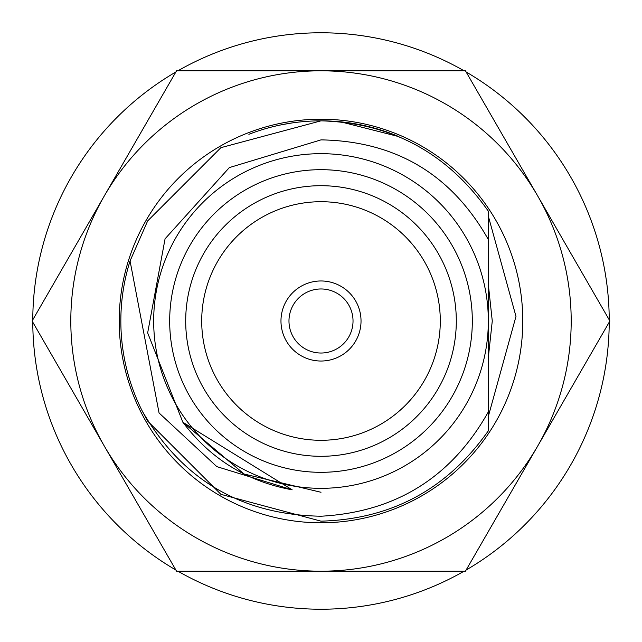 <?xml version="1.0" encoding="UTF-8"?>
<svg xmlns="http://www.w3.org/2000/svg" width="642" height="642" viewBox="0 0 642 642"><rect width="100%" height="100%" fill="white"/><g stroke="black" fill="none" stroke-linecap="round" stroke-linejoin="round"><path stroke-width="0.96" d="M321 280.971A40.029 40.029 0 0 0 280.971 321A40.029 40.029 0 0 0 321 361.029A40.029 40.029 0 0 0 361.029 321A40.029 40.029 0 0 0 321 280.971A40.029 40.029 0 0 0 280.971 321A40.029 40.029 0 0 0 321 361.029A40.029 40.029 0 0 0 361.029 321A40.029 40.029 0 0 0 321 280.971M321 201.708A119.292 119.292 0 0 0 201.708 321A119.292 119.292 0 0 0 321 440.292A119.292 119.292 0 0 0 440.292 321A119.292 119.292 0 0 0 321 201.708M321 153.671A167.329 167.329 0 0 1 488.329 321A167.329 167.329 0 0 1 321 488.329A167.329 167.329 0 0 1 153.671 321A167.329 167.329 0 0 1 321 153.671M321 472.319A151.319 151.319 0 0 0 472.319 321A151.319 151.319 0 0 0 321 169.681A151.319 151.319 0 0 0 169.681 321A151.319 151.319 0 0 0 321 472.319M321 185.698A135.302 135.302 0 0 0 185.698 321A135.302 135.302 0 0 0 321 456.302A135.302 135.302 0 0 0 456.302 321A135.302 135.302 0 0 0 321 185.698M321 139.876L229.346 167.594L165.066 238.816L147.66 332.893L182.866 422.251C210.592 458.982 247.026 481.508 292.174 489.822L216.803 466.622L159.064 412.975L130.061 260.957A200.16 200.16 0 0 0 142.259 411.073C181.983 479.759 241.561 514.804 321 516.224C395.769 512.059 451.543 477.271 488.329 411.875L488.329 239.522C451.551 174.367 395.777 141.152 321 139.876M488.329 430.83L488.329 357.506L488.329 430.83C447.217 489.1 391.435 519.209 321 521.16L220.92 494.34L147.66 421.08L142.259 411.073L147.66 421.08L220.92 494.34L321 521.16L220.92 494.34L147.66 421.08L142.259 411.073L147.66 421.08L220.92 494.34L321 521.16M147.66 220.92L220.92 147.66L321 120.84L220.92 147.66L147.66 220.92L130.061 260.957L147.66 220.92L220.92 147.66L321 120.84C391.435 122.791 447.217 152.9 488.329 211.17L488.329 284.494L492.27 321L488.329 357.506M130.061 260.957L147.66 220.92L220.92 147.66L320.992 120.84M182.866 422.251L244.04 474.005L321 492.27L244.04 474.005L182.866 422.251L244.04 474.005L321 492.27L244.04 474.005L182.866 422.251L244.04 474.005L321 492.27L244.04 474.005L182.866 422.251L244.04 474.005L321 492.27L244.04 474.005L182.866 422.251L292.174 489.822M488.329 254.842L488.329 225.607M321 288.972A32.028 32.028 0 0 0 288.972 321A32.028 32.028 0 0 0 321 353.028A32.028 32.028 0 0 0 353.028 321A32.028 32.028 0 0 0 321 288.972M421.89 146.248A201.781 201.781 0 0 1 495.752 421.89A201.781 201.781 0 0 1 220.11 495.752A201.781 201.781 0 0 1 146.248 220.11A201.781 201.781 0 0 1 421.89 146.248M488.329 416.393L515.983 316.41L488.329 216.161M253.229 132.669L248.855 134.298A200.16 200.16 0 0 1 398.979 136.658L340.469 121.795M195.906 537.675A250.195 250.195 0 0 0 321 571.195L465.45 571.195L609.9 321L465.45 70.805L176.55 70.805L32.1 321L176.55 571.195L321 571.195A250.195 250.195 0 0 0 537.675 195.906A250.195 250.195 0 0 0 104.325 195.906A250.195 250.195 0 0 0 195.906 537.675M292.086 122.943L282.464 124.588M32.774 322.172A288.226 288.226 0 0 0 175.876 570.024M177.906 571.195A288.226 288.226 0 0 0 464.094 571.195M466.124 570.024A288.226 288.226 0 0 0 609.226 322.172M609.226 319.828A288.226 288.226 0 0 0 466.124 71.976M464.094 70.805A288.226 288.226 0 0 0 177.906 70.805M175.876 71.976A288.226 288.226 0 0 0 32.774 319.828"/></g></svg>
